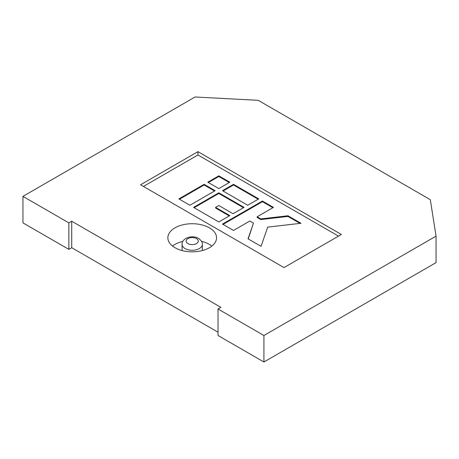 <?xml version="1.0" encoding="UTF-8"?>
<svg xmlns="http://www.w3.org/2000/svg" width="459" height="459" viewBox="0 0 459 459"><rect width="100%" height="100%" fill="white"/><g stroke="black" fill="none" stroke-linecap="round" stroke-linejoin="round"><path stroke-width="0.69" d="M209.419 227.842A24.344 14.051 0 0 0 182.889 224.795A24.344 14.051 0 0 0 167.862 237.779A24.344 14.051 0 0 0 174.994 247.717A24.344 14.051 0 0 0 201.524 250.763A24.344 14.051 0 0 0 216.55 237.779A24.344 14.051 0 0 0 209.419 227.842M211.874 246.064A24.344 14.051 0 0 0 209.419 244.406A24.344 14.051 0 0 0 201.547 241.365M182.866 241.365A24.344 14.051 0 0 0 172.538 246.064M22.95 196.377L68.85 222.873L71.719 221.221L220.894 307.346L218.025 308.999L218.025 335.5L263.925 362.002L436.05 262.623L436.05 236.127L430.312 199.688L258.188 100.314L195.075 96.998L22.95 196.377L22.95 222.873L68.85 249.375L71.719 247.717L218.025 332.19M68.85 222.873L68.85 249.375M71.719 221.221L71.719 247.717M218.025 308.999L263.925 335.5L263.925 362.002M263.925 335.5L436.05 236.127M341.381 234.469L197.944 151.654L140.569 184.782L284.006 267.591L341.381 234.469M338.512 236.127L197.944 154.97L197.944 151.654M197.944 154.97L143.438 186.434M273.438 207.382L262.422 201.019L222.489 224.078L233.505 230.435L249.799 221.026L253.471 223.149L248.044 238.829L261.045 246.334L267.7 227.125L300.978 223.281L287.977 215.77L260.815 218.909L257.143 216.786L273.438 207.382M218.817 192.803L193.572 207.382L218.817 221.955L229.833 215.598L215.604 207.382L218.817 205.523L233.046 213.739L244.062 207.382L218.817 192.803L218.817 193.468L194.146 207.715M233.505 184.323L222.489 190.686L247.734 205.259L258.75 198.902L233.505 184.323L233.505 184.988L223.063 191.019M215.145 190.686L204.129 184.323L178.884 198.902L189.9 205.259L215.145 190.686M218.817 175.843L207.801 182.206L218.817 188.563L229.833 182.206L218.817 175.843L218.817 176.508L208.375 182.539M229.259 182.539L218.817 176.508M214.571 191.019L204.129 184.988L204.129 184.323M204.129 184.988L179.458 199.229M258.176 199.229L233.505 184.988M243.488 207.715L218.817 193.468M229.259 215.925L215.604 208.042L215.604 207.382M272.864 207.715L262.422 201.685L262.422 201.019M300.025 223.39L287.977 216.436L260.815 219.568L257.143 217.451L257.143 216.786M260.815 219.568L260.815 218.909M287.977 216.436L287.977 215.77M253.471 223.149L248.233 238.938M262.422 201.685L223.063 224.405M182.062 244.406C181.775 237.848 192.516 234.687 198.54 238.41C201.346 240.476 202.62 242.478 202.35 244.406A10.144 5.858 180 0 1 196.085 249.816A10.144 5.858 180 0 1 185.034 248.548A10.144 5.858 180 0 1 182.062 244.406L182.062 250.557M187.903 243.58A6.087 3.511 0 0 0 196.509 243.58A6.087 3.511 0 0 0 196.509 238.611A6.087 3.511 0 0 0 187.903 238.611A6.087 3.511 0 0 0 187.903 243.58M202.35 244.406L202.35 250.557"/></g></svg>
